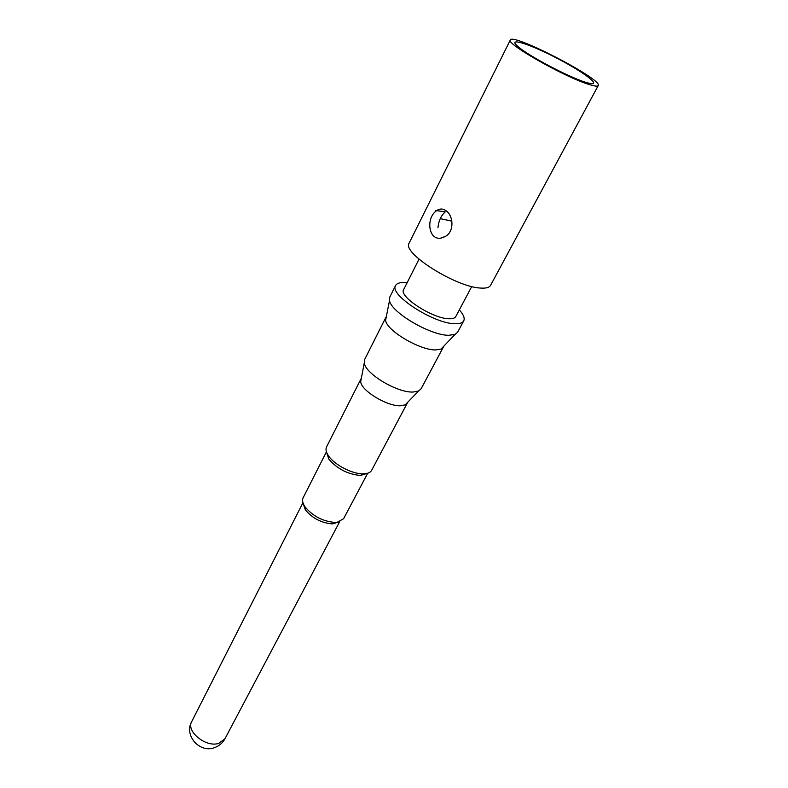 <?xml version="1.0" encoding="UTF-8"?>
<svg xmlns="http://www.w3.org/2000/svg" width="788" height="788" viewBox="0 0 788 788"><rect width="100%" height="100%" fill="white"/><g stroke="black" fill="none" stroke-linecap="round" stroke-linejoin="round"><path stroke-width="1.18" d="M451.859 221.142L440.265 218.67M445.25 211.883C441.073 215.587 438.64 220.886 437.931 227.781M585.73 82.297L589.06 83.223C602.909 86.562 583.77 72.043 556.702 58.095C529.713 44.01 506.812 36.74 517.519 46.147C527.005 55.091 568.897 77.313 585.73 82.297M589.365 84.572C594.684 86.227 597.649 86.552 598.24 85.557C603.194 79.677 512.279 32.544 510.329 39.981C505.285 43.468 565.636 77.667 589.365 84.572M510.329 39.981L409.13 243.128C401.427 252.584 455.612 287.039 480.414 288.053C485.93 288.467 489.318 287.571 490.569 285.345L598.24 85.557M446.185 210.849C453.681 215.981 454.43 232.204 444.954 236.607C428.967 245.157 424.624 218.463 436.719 210.603C439.803 208.446 442.964 208.524 446.185 210.849M419.019 259.193L403.673 289.551C398.442 296.426 432.543 318.608 448.864 318.756C452.568 318.913 454.873 318.185 455.779 316.559L471.746 286.527M407.081 282.803C400.846 282.074 397.014 282.99 395.586 285.532C388.681 294.485 433.548 323.651 454.814 323.72C459.581 323.907 462.556 322.952 463.728 320.864C464.989 318.224 463.521 314.56 459.325 309.891M395.586 285.532L389.784 297.106L389.508 300.474C390.769 312.117 430.149 335.412 448.648 335.294L455.021 334.437L457.611 332.27L463.728 320.864M386.327 316.678L385.598 320.381C386.622 330.596 419.709 350.246 435.528 349.931L441.014 349.104L443.614 346.375M385.874 317.367L364.657 359.495L364.283 362.864C365.199 373.719 397.398 392.995 413.188 392.03L418.576 391.006L421.127 388.76L443.319 347.144M361.328 378.319L360.677 381.747C361.396 390.927 387.657 406.706 400.747 405.751L405.239 404.845L407.652 402.333M361.012 378.831L326.547 446.914C325.405 449.308 326.084 452.312 328.566 455.937C334.536 464.89 352.354 474.13 363.11 473.844L364.805 473.775C368.272 473.44 370.557 472.278 371.65 470.298L407.416 402.885M326.527 452.115L328.803 459.099C337.136 468.801 347.666 474.268 360.392 475.479L367.415 473.312M326.429 451.839L303.153 497.74C301.962 500.232 302.612 503.305 305.104 506.95C312.915 516.229 322.873 521.39 334.959 522.424L337.205 522.286L343.607 518.711L367.701 473.233M303.084 503.128L305.35 509.885C312.432 518.307 321.455 522.986 332.418 523.912L339.244 521.873M302.947 502.714L191.74 721.542C185.722 731.294 206.003 747.782 218.798 743.37L224.954 738.76L339.658 521.745M441.014 349.104L455.021 334.437M385.598 320.381L389.508 300.474M405.239 404.845L418.576 391.006M360.677 381.747L364.283 362.864M360.392 475.479L363.11 473.844M328.803 459.099L328.566 455.937M332.418 523.912L334.959 522.424M305.35 509.885L305.104 506.95M191.74 721.542C183.535 735.834 200.467 754.234 215.557 747.241C219.694 745.497 222.827 742.67 224.954 738.76M444.993 211.864L435.784 210.465M444.964 236.607L444.008 236.479"/></g></svg>
